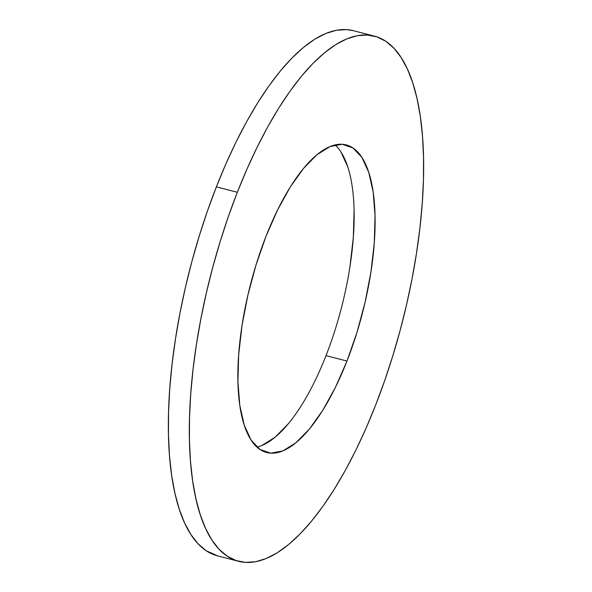 <?xml version="1.0" encoding="UTF-8"?>
<svg xmlns="http://www.w3.org/2000/svg" width="592" height="592" viewBox="0 0 592 592"><rect width="100%" height="100%" fill="white"/><g stroke="black" fill="none" stroke-linecap="round" stroke-linejoin="round"><path stroke-width="0.89" d="M256.95 447.086A158.863 57.772 104.5 0 0 326.014 355.629L346.979 361.046A158.863 57.772 -75.5 0 1 266.733 452.517A158.863 57.772 -75.5 0 1 265.986 236.371L277.574 209.997L290.265 187.028L303.585 168.35L317.016 154.682L330.047 146.55L342.161 144.263L352.913 147.911L361.882 157.361L368.712 172.235L373.16 191.971L375.039 215.814L374.292 242.838L370.932 272.009L365.101 302.209L357.013 332.275L346.979 361.046L335.398 387.427L322.699 410.397L309.379 429.074L295.948 442.742L282.924 450.875L270.803 453.154L260.051 449.506L251.089 440.063L244.252 425.182L239.804 405.446L237.925 381.603L238.68 354.578L242.032 325.408L247.87 295.208L255.959 265.149L265.986 236.371A158.863 57.772 -75.5 0 1 346.239 144.899A158.863 57.772 -75.5 0 1 346.979 361.046L326.014 355.629A158.863 57.772 104.5 0 0 335.05 144.914M353.476 30.71L346.431 29.6L336.33 30.281L325.741 33.5L314.759 39.22L303.504 47.39L292.071 57.92L280.571 70.722L269.123 85.662L257.831 102.608L246.805 121.39L236.156 141.828L225.974 163.718L216.376 186.865A271.232 98.635 104.5 0 0 217.649 555.888L238.613 561.312A271.232 98.635 -75.5 0 1 237.34 192.282L216.376 186.865L207.437 211.026L199.252 235.986L191.897 261.501L185.444 287.32L179.953 313.19L175.484 338.876L172.072 364.117L169.749 388.685L168.542 412.328L168.461 434.824L169.512 455.958L171.68 475.524L174.943 493.336L179.265 509.224L184.615 523.032L190.942 534.62L198.172 543.893L206.245 550.752L217.738 555.918M374.351 36.112L353.387 30.688A271.232 98.635 104.5 0 0 216.376 186.865L237.34 192.282A271.232 98.635 -75.5 0 1 374.351 36.112A271.232 98.635 -75.5 0 1 375.624 405.135L384.563 380.974L392.748 356.014L400.103 330.499L406.556 304.68L412.047 278.81L416.516 253.124L419.928 227.883L422.251 203.315L423.458 179.672L423.539 157.176L422.488 136.042L420.32 116.476L417.057 98.664L412.735 82.776L407.385 68.968L401.058 57.38L393.828 48.107L385.755 41.248L376.919 36.874L367.403 35.017L357.302 35.705L346.705 38.924L335.731 44.637L324.468 52.806L313.035 63.337L301.535 76.139L290.087 91.087L278.795 108.025L267.769 126.806L257.12 147.245L246.945 169.142L237.34 192.282L228.401 216.45L220.217 241.41L212.861 266.918L206.408 292.737L200.925 318.614L196.448 344.292L193.036 369.541L190.713 394.102L189.514 417.745L189.433 440.241L190.483 461.375L192.644 480.941L195.908 498.753L200.237 514.64L205.587 528.449L211.906 540.045L219.136 549.309L227.21 556.169L236.053 560.543L245.569 562.4L255.67 561.719L266.259 558.5L277.241 552.78L288.496 544.61L299.929 534.08L311.429 521.278L322.877 506.338L334.169 489.392L345.195 470.61L355.844 450.172L366.026 428.282L375.624 405.135A271.232 98.635 -75.5 0 1 238.613 561.312M288.415 423.65L274.984 437.318L261.953 445.45M340.911 151.937L347.748 166.818M354.075 210.397L353.32 237.422L349.968 266.592"/></g></svg>
